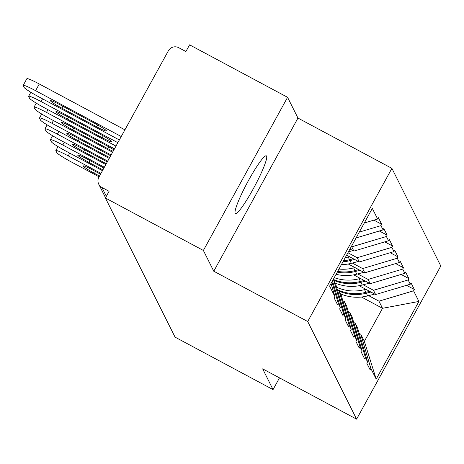 <?xml version="1.0" encoding="UTF-8"?>
<svg xmlns="http://www.w3.org/2000/svg" width="464" height="464" viewBox="0 0 464 464"><rect width="100%" height="100%" fill="white"/><g stroke="black" fill="none" stroke-linecap="round" stroke-linejoin="round"><path stroke-width="0.7" d="M266.585 156.101A32.735 4.089 -61.8 0 1 253.796 187.874A32.735 4.089 -61.8 0 1 235.422 213.539A32.735 4.089 -61.8 0 1 235.167 213.254A32.735 4.089 -61.8 0 1 247.956 181.482A32.735 4.089 -61.8 0 1 266.33 155.823A32.735 4.089 -61.8 0 1 266.585 156.101M287.57 97.307L203.377 250.461L213.765 271.214L297.963 118.059L287.57 97.307L189.596 44.84L185.913 51.539L178.756 47.705A7.673 7.581 -26.6 0 0 168.362 50.808L98.896 177.173A7.673 7.581 -26.6 0 0 101.923 187.462L109.081 191.296L105.398 197.995L175.067 337.137L273.047 389.603L279.496 377.87M297.963 118.059L391.912 168.368L440.8 266.005L356.601 419.16L307.713 321.523L391.912 168.368M364.292 223.004L377.638 219.02L372.319 208.4L329.608 286.091L334.927 296.711L334.19 298.05L337.502 304.668L338.239 303.328L331.928 281.874M377.638 219.02L378.375 217.68L381.686 224.292L373.914 220.133M359.287 232.104L380.95 225.632L381.686 224.292M380.95 225.632L383.078 229.883L383.815 228.543L387.127 235.161L379.355 230.997M351.312 246.61L351.747 246.842L386.39 236.501L387.127 235.161M386.39 236.501L388.519 240.746L389.255 239.407L392.567 246.024L384.789 241.86M347.936 252.752L357.187 257.711L391.831 247.364L392.567 246.024M391.831 247.364L393.959 251.61L394.696 250.27L398.008 256.888L390.23 252.723M352.315 263.053L362.628 268.575L397.271 258.228L398.008 256.888M397.271 258.228L399.4 262.473L400.136 261.133L403.448 267.751L395.67 263.587M357.756 273.917L368.068 279.438L402.711 269.091L403.448 267.751M402.711 269.091L404.834 273.337L405.571 271.997L408.888 278.615L401.111 274.45M363.196 284.78L373.508 290.302L408.152 279.954L408.888 278.615M408.152 279.954L410.275 284.2L411.011 282.86L414.323 289.478L406.551 285.314M368.636 295.643L378.949 301.165L413.586 290.818L414.323 289.478M413.586 290.818L418.905 301.438L376.194 379.129L370.875 368.509L360.783 334.208L359.159 333.338M338.239 303.328L340.367 307.574L339.631 308.914L342.942 315.532L343.679 314.192L345.808 318.437L345.071 319.777L348.383 326.395L349.119 325.055L351.242 329.301L350.511 330.641L353.823 337.258L354.56 335.919L356.683 340.17L355.946 341.504L359.264 348.122L360 346.782L362.123 351.033L361.386 352.373L364.698 358.985L365.435 357.645L367.563 361.897L366.827 363.237L370.139 369.849L370.875 368.509M356.074 237.945L383.078 229.883M340.367 307.574L332.497 280.836M349.989 249.011L353.875 251.094L351.747 246.842M343.679 314.192L333.581 279.885L333.146 279.653M333.581 279.885L335.71 284.136L345.808 318.437M353.875 251.094L388.519 240.746M346.614 255.154L359.316 261.957L357.187 257.711M349.119 325.055L339.022 290.748L337.403 289.884M339.022 290.748L341.15 295L351.242 329.301M359.316 261.957L393.959 251.61M348.255 263.987L364.756 272.82L362.628 268.575M354.56 335.919L344.462 301.617L342.844 300.747M344.462 301.617L346.591 305.863L356.683 340.17M364.756 272.82L399.4 262.473M353.696 274.85L370.197 283.684L368.068 279.438M360 346.782L349.902 312.481L348.278 311.611M349.902 312.481L352.031 316.726L362.123 351.033M370.197 283.684L404.834 273.337M359.136 285.714L375.631 294.547L373.508 290.302M365.435 357.645L355.343 323.344L353.719 322.474M355.343 323.344L357.471 327.59L367.563 361.897M375.631 294.547L410.275 284.2M361.456 297.024L382.522 308.305L378.949 301.165M360.783 334.208L364.356 341.347L382.522 308.305L418.905 301.438M376.194 379.129L364.356 341.347M203.377 250.461L105.398 197.995M213.765 271.214L307.713 321.523M356.601 419.16L262.653 368.851L273.047 389.603M334.927 296.711L331.035 283.492M99.093 176.819L71.27 161.919A15.347 1.34 -151.2 0 1 56.805 152.644L55.866 150.765A15.347 1.34 -151.2 0 1 55.837 150.556L58.017 146.601M69.733 153.143L68.237 155.863L100.972 173.391M68.237 155.863A15.347 1.34 -151.2 0 0 55.837 150.556M100.543 174.18L92.87 170.073A12.018 1.05 -151.2 0 0 83.155 165.915A12.018 1.05 -151.2 0 0 94.511 173.345L99.522 176.03M339.259 291.218A41.94 41.453 -26.6 0 0 366.328 293.213L370.916 292.018M340.599 293.903A41.94 41.453 -26.6 0 0 367.668 295.893L374.721 294.06M394.354 288.956L397.509 288.138M336.632 287.268A41.94 41.453 -26.6 0 0 364.53 289.629L365.818 289.292M337.334 289.652A41.94 41.453 -26.6 0 0 365.876 292.308L369.628 291.334M102.469 170.671L65.83 151.055A15.347 1.34 -151.2 0 1 51.365 141.781L50.425 139.902A15.347 1.34 -151.2 0 1 50.396 139.693L52.577 135.732M64.293 142.28L62.797 145L104.348 167.249M62.797 145A15.347 1.34 -151.2 0 0 50.396 139.693M103.919 168.038L87.429 159.204A12.018 1.05 -151.2 0 0 77.72 155.051A12.018 1.05 -151.2 0 0 89.071 162.481L102.898 169.888M333.819 280.355A41.94 41.453 -26.6 0 0 360.888 282.35L365.475 281.155M335.159 283.04A41.94 41.453 -26.6 0 0 362.233 285.029L369.28 283.197M388.913 278.093L392.068 277.275M334.248 277.646A41.94 41.453 -26.6 0 0 359.09 278.765L360.377 278.429M333.28 279.415A41.94 41.453 -26.6 0 0 360.435 281.445L364.188 280.471M105.844 164.529L60.395 140.192A15.347 1.34 -151.2 0 1 45.924 130.918L44.985 129.033A15.347 1.34 -151.2 0 1 44.962 128.83L47.137 124.868M58.853 131.416L57.362 134.131L107.729 161.107M57.362 134.131A15.347 1.34 -151.2 0 0 44.962 128.83M107.294 161.895L81.989 148.341A12.018 1.05 -151.2 0 0 72.28 144.188A12.018 1.05 -151.2 0 0 83.63 151.618L106.279 163.746M337.264 272.165A41.94 41.453 -26.6 0 0 355.447 271.486L360.035 270.292M336.087 274.305A41.94 41.453 -26.6 0 0 356.793 274.166L363.846 272.333M383.473 267.229L386.628 266.411M338.969 269.062A41.94 41.453 -26.6 0 0 353.655 267.896L354.937 267.566M337.682 271.405A41.94 41.453 -26.6 0 0 354.995 270.582L358.747 269.607M109.22 158.386L54.955 129.328A15.347 1.34 -151.2 0 1 40.484 120.054L39.544 118.169A15.347 1.34 -151.2 0 1 39.521 117.966L41.696 114.005M53.412 120.553L51.922 123.267L111.105 154.964M51.922 123.267A15.347 1.34 -151.2 0 0 39.521 117.966M110.67 155.753L76.554 137.477A12.018 1.05 -151.2 0 0 66.839 133.325A12.018 1.05 -151.2 0 0 78.19 140.754L109.655 157.603M381.188 255.548L378.032 256.366M342.948 261.829A41.94 41.453 -26.6 0 0 350.007 260.623L354.595 259.428M341.394 264.66A41.94 41.453 -26.6 0 0 351.352 263.303L358.405 261.47M345.216 257.7A41.94 41.453 -26.6 0 0 348.215 257.033L349.496 256.702M343.499 260.826A41.94 41.453 -26.6 0 0 349.554 259.718L353.307 258.738M112.595 152.244L49.515 118.465A15.347 1.34 -151.2 0 1 35.044 109.185L34.104 107.306A15.347 1.34 -151.2 0 1 34.081 107.103L36.256 103.141M47.972 109.69L46.481 112.404L114.48 148.822M46.481 112.404A15.347 1.34 -151.2 0 0 34.081 107.103M113.889 149.895A12.018 1.05 -151.2 0 0 106.007 145.302L71.114 126.614A12.018 1.05 -151.2 0 0 61.399 122.461A12.018 1.05 -151.2 0 0 72.749 129.891L107.648 148.573A12.018 1.05 -151.2 0 0 113.106 151.316M348.476 251.772L352.965 250.606M372.598 245.502L375.747 244.685M115.977 146.102L44.074 107.602A15.347 1.34 -151.2 0 1 29.609 98.322L28.664 96.442A15.347 1.34 -151.2 0 1 28.64 96.239L30.815 92.278M42.531 98.826L41.041 101.541L117.856 142.68M41.041 101.541A15.347 1.34 -151.2 0 0 28.64 96.239M102.208 137.709A12.018 1.05 -151.2 0 0 111.923 141.868A12.018 1.05 -151.2 0 0 100.566 134.438L65.673 115.751A12.018 1.05 -151.2 0 0 55.958 111.598A12.018 1.05 -151.2 0 0 67.309 119.022L102.208 137.709L103.205 135.888M367.157 234.639L370.307 233.815M119.352 139.96L38.634 96.738A15.347 1.34 -151.2 0 1 24.169 87.458L23.223 85.579A15.347 1.34 -151.2 0 1 23.2 85.376L26.883 78.677A15.347 1.34 28.8 0 1 39.283 83.978L124.915 129.839M39.283 83.978L35.6 90.677L121.237 136.538M35.6 90.677A15.347 1.34 -151.2 0 0 23.2 85.376M96.767 126.846A12.018 1.05 -151.2 0 0 106.482 130.999A12.018 1.05 -151.2 0 0 95.126 123.575L60.233 104.887A12.018 1.05 -151.2 0 0 50.518 100.734A12.018 1.05 -151.2 0 0 61.869 108.158L96.767 126.846L97.771 125.025M364.228 223.12L364.866 222.952M101.923 187.462L106.337 196.284M367.668 295.893L366.328 293.213M365.876 292.308L364.53 289.629M94.511 173.345L95.526 171.494M362.233 285.029L360.888 282.35M360.435 281.445L359.09 278.765M89.071 162.481L90.086 160.631M356.793 274.166L355.447 271.486M354.995 270.582L353.655 267.896M83.63 151.618L84.645 149.768M351.352 263.303L350.007 260.623M349.554 259.718L348.215 257.033M78.19 140.754L79.211 138.904M107.648 148.573L108.646 146.752M72.749 129.891L73.77 128.035M67.309 119.022L68.33 117.172M61.869 108.158L62.889 106.308M105.531 197.757L98.745 184.202"/></g></svg>
